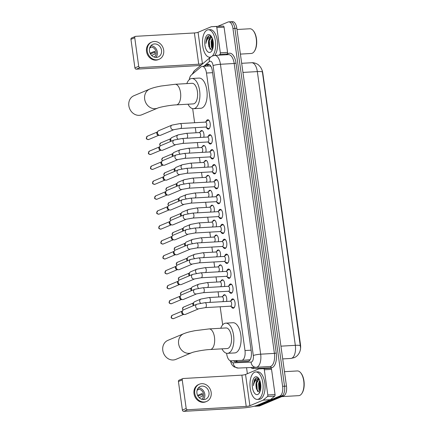 <?xml version="1.0" encoding="UTF-8"?>
<svg xmlns="http://www.w3.org/2000/svg" width="433" height="433" viewBox="0 0 433 433"><rect width="100%" height="100%" fill="white"/><g stroke="black" fill="none" stroke-linecap="round" stroke-linejoin="round"><path stroke-width="0.65" d="M200.225 131.886A4.4 2.1 86.7 0 1 201.28 130.614A4.4 2.1 86.7 0 1 201.626 130.533A4.4 2.1 86.7 0 1 203.607 132.742A4.4 2.1 86.7 0 1 203.764 137.25M202.298 146.814A4.4 2.1 86.7 0 1 203.353 145.542A4.4 2.1 86.7 0 1 203.699 145.461A4.4 2.1 86.7 0 1 205.68 147.669A4.4 2.1 86.7 0 1 205.837 152.178M204.371 161.742A4.4 2.1 86.7 0 1 205.426 160.464A4.4 2.1 86.7 0 1 205.772 160.383A4.4 2.1 86.7 0 1 207.748 162.591A4.4 2.1 86.7 0 1 207.91 167.106M206.438 176.669A4.4 2.1 86.7 0 1 207.494 175.392A4.4 2.1 86.7 0 1 207.84 175.311A4.4 2.1 86.7 0 1 209.821 177.519A4.4 2.1 86.7 0 1 209.978 182.033M208.511 191.592A4.4 2.1 86.7 0 1 209.567 190.32A4.4 2.1 86.7 0 1 209.913 190.239A4.4 2.1 86.7 0 1 211.894 192.447A4.4 2.1 86.7 0 1 212.051 196.955M210.584 206.519A4.4 2.1 86.7 0 1 211.64 205.247A4.4 2.1 86.7 0 1 211.986 205.166A4.4 2.1 86.7 0 1 213.962 207.375A4.4 2.1 86.7 0 1 214.124 211.883M212.652 221.447A4.4 2.1 86.7 0 1 213.707 220.175A4.4 2.1 86.7 0 1 214.054 220.094A4.4 2.1 86.7 0 1 216.035 222.302A4.4 2.1 86.7 0 1 216.191 226.811M214.725 236.375A4.4 2.1 86.7 0 1 215.78 235.097A4.4 2.1 86.7 0 1 216.127 235.016A4.4 2.1 86.7 0 1 218.108 237.224A4.4 2.1 86.7 0 1 218.264 241.738M216.798 251.302A4.4 2.1 86.7 0 1 217.853 250.025A4.4 2.1 86.7 0 1 218.2 249.944A4.4 2.1 86.7 0 1 220.175 252.152A4.4 2.1 86.7 0 1 220.337 256.666M218.865 266.225A4.4 2.1 86.7 0 1 219.921 264.953A4.4 2.1 86.7 0 1 220.267 264.872A4.4 2.1 86.7 0 1 222.248 267.08A4.4 2.1 86.7 0 1 222.405 271.588M220.938 281.152A4.4 2.1 86.7 0 1 221.994 279.88A4.4 2.1 86.7 0 1 222.34 279.799A4.4 2.1 86.7 0 1 224.321 282.007A4.4 2.1 86.7 0 1 224.478 286.516M223.011 296.08A4.4 2.1 86.7 0 1 224.067 294.808A4.4 2.1 86.7 0 1 224.413 294.721A4.4 2.1 86.7 0 1 226.389 296.935A4.4 2.1 86.7 0 1 226.551 301.444M206.14 121.559A4.682 2.235 86.7 0 1 207.396 119.854A4.682 2.235 86.7 0 1 207.764 119.768A4.682 2.235 86.7 0 1 210.232 123.919A4.682 2.235 86.7 0 1 208.668 129.029A4.682 2.235 86.7 0 1 208.3 129.115A4.682 2.235 86.7 0 1 206.481 127.519M208.213 136.487A4.682 2.235 86.7 0 1 209.464 134.782A4.682 2.235 86.7 0 1 209.832 134.695A4.682 2.235 86.7 0 1 212.3 138.847A4.682 2.235 86.7 0 1 210.741 143.951A4.682 2.235 86.7 0 1 210.373 144.037A4.682 2.235 86.7 0 1 208.554 142.441M210.286 151.415A4.682 2.235 86.7 0 1 211.537 149.71A4.682 2.235 86.7 0 1 211.905 149.618A4.682 2.235 86.7 0 1 214.373 153.775A4.682 2.235 86.7 0 1 212.809 158.879A4.682 2.235 86.7 0 1 212.441 158.965A4.682 2.235 86.7 0 1 210.627 157.368M212.354 166.342A4.682 2.235 86.7 0 1 213.61 164.632A4.682 2.235 86.7 0 1 213.978 164.545A4.682 2.235 86.7 0 1 216.446 168.702A4.682 2.235 86.7 0 1 214.882 173.806A4.682 2.235 86.7 0 1 214.514 173.893A4.682 2.235 86.7 0 1 212.695 172.296M214.427 181.265A4.682 2.235 86.7 0 1 215.677 179.56A4.682 2.235 86.7 0 1 216.045 179.473A4.682 2.235 86.7 0 1 218.513 183.63A4.682 2.235 86.7 0 1 216.955 188.734A4.682 2.235 86.7 0 1 216.587 188.82A4.682 2.235 86.7 0 1 214.768 187.224M216.5 196.192A4.682 2.235 86.7 0 1 217.75 194.487A4.682 2.235 86.7 0 1 218.118 194.401A4.682 2.235 86.7 0 1 220.586 198.552A4.682 2.235 86.7 0 1 219.022 203.656A4.682 2.235 86.7 0 1 218.654 203.743A4.682 2.235 86.7 0 1 216.841 202.151M218.568 211.12A4.682 2.235 86.7 0 1 219.823 209.415A4.682 2.235 86.7 0 1 220.191 209.328A4.682 2.235 86.7 0 1 222.659 213.48A4.682 2.235 86.7 0 1 221.095 218.584A4.682 2.235 86.7 0 1 220.727 218.67A4.682 2.235 86.7 0 1 218.909 217.074M220.641 226.048A4.682 2.235 86.7 0 1 221.891 224.337A4.682 2.235 86.7 0 1 222.259 224.251A4.682 2.235 86.7 0 1 224.727 228.407A4.682 2.235 86.7 0 1 223.168 233.511A4.682 2.235 86.7 0 1 222.8 233.598A4.682 2.235 86.7 0 1 220.982 232.001M222.714 240.975A4.682 2.235 86.7 0 1 223.964 239.265A4.682 2.235 86.7 0 1 224.332 239.178A4.682 2.235 86.7 0 1 226.8 243.335A4.682 2.235 86.7 0 1 225.236 248.439A4.682 2.235 86.7 0 1 224.868 248.526A4.682 2.235 86.7 0 1 223.055 246.929M224.781 255.898A4.682 2.235 86.7 0 1 226.037 254.193A4.682 2.235 86.7 0 1 226.405 254.106A4.682 2.235 86.7 0 1 228.873 258.257A4.682 2.235 86.7 0 1 227.309 263.367A4.682 2.235 86.7 0 1 226.941 263.453A4.682 2.235 86.7 0 1 225.122 261.857M226.854 270.825A4.682 2.235 86.7 0 1 228.104 269.12A4.682 2.235 86.7 0 1 228.472 269.034A4.682 2.235 86.7 0 1 230.941 273.185A4.682 2.235 86.7 0 1 229.382 278.289A4.682 2.235 86.7 0 1 229.014 278.376A4.682 2.235 86.7 0 1 227.195 276.779M228.927 285.753A4.682 2.235 86.7 0 1 230.177 284.048A4.682 2.235 86.7 0 1 230.545 283.961A4.682 2.235 86.7 0 1 233.014 288.113A4.682 2.235 86.7 0 1 231.449 293.217A4.682 2.235 86.7 0 1 231.081 293.303A4.682 2.235 86.7 0 1 229.268 291.707M230.995 300.681A4.682 2.235 86.7 0 1 232.25 298.97A4.682 2.235 86.7 0 1 232.618 298.884A4.682 2.235 86.7 0 1 235.087 303.04A4.682 2.235 86.7 0 1 233.522 308.144A4.682 2.235 86.7 0 1 233.154 308.231A4.682 2.235 86.7 0 1 231.336 306.634M250.112 359.763L241.663 360.364A8.249 3.935 -93.3 0 0 242.312 360.213A8.249 3.935 -93.3 0 0 244.986 350.535L206.481 73.025A8.249 3.935 -93.3 0 0 202.211 66.39A8.249 3.935 -93.3 0 0 200.923 66.942L191.326 74.996A8.249 3.935 -93.3 0 0 189.291 79.634M226.621 353.285L226.746 354.183A8.249 3.935 -93.3 0 0 230.989 360.824L241.636 360.364A8.249 3.935 -93.3 0 0 241.663 360.364M300.378 349.626A7.426 3.545 -93.3 0 0 300.502 344.733L262.815 73.145A7.426 3.545 -93.3 0 0 261.819 69.626M211.001 66.449L209.886 65.946L202.211 66.39M192.674 108.64L194.628 122.728M195.31 127.648L196.025 132.779M197.383 142.576L198.097 147.707M199.456 157.504L200.165 162.635M201.524 172.426L202.238 177.562M203.597 187.354L204.311 192.49M205.67 202.281L206.379 207.412M207.743 217.209L208.452 222.34M209.81 232.137L210.525 237.268M211.883 247.059L212.592 252.195M213.956 261.987L214.665 267.123M216.024 276.914L216.738 282.045M218.097 291.842L218.806 296.973M220.17 306.77L222.676 324.853M300.421 345.837A9.623 1.413 -7.9 0 0 295.322 345.334A10.998 5.25 -93.3 0 1 291.761 358.237A10.998 5.25 -93.3 0 1 290.895 358.443L282.7 358.914L290.857 358.443A10.998 5.25 -93.3 0 0 290.895 358.443L294.18 357.68C299.327 355.574 300.773 349.745 300.545 347.748L262.306 71.331C262.268 70.465 261.651 69.031 260.466 67.045L258.593 65.026C258.176 64.457 254.707 62.401 251.649 62.736L241.679 63.31M229.972 21.915A8.249 3.935 86.7 0 1 230.621 21.758A8.249 3.935 86.7 0 1 234.892 28.399L284.541 386.204A8.249 3.935 86.7 0 1 281.867 395.886L257.824 405.992A8.249 3.935 86.7 0 1 257.175 406.143A8.249 3.935 86.7 0 0 257.824 405.992L281.867 395.886A8.249 3.935 86.7 0 0 284.541 386.204L234.892 28.399A8.249 3.935 86.7 0 0 230.621 21.758L232.553 21.65A8.249 3.935 86.7 0 1 236.819 28.291L286.473 386.095A8.249 3.935 86.7 0 1 283.794 395.773L259.757 405.883A8.249 3.935 86.7 0 1 259.107 406.035L255.248 406.257A8.249 3.935 86.7 0 1 254.49 406.149M233.522 360.716A8.249 3.935 -93.3 0 0 235.682 361.885L247.93 361.36A8.249 3.935 -93.3 0 0 247.957 361.36A8.249 3.935 -93.3 0 0 248.607 361.209A8.249 3.935 -93.3 0 0 251.281 351.531L212.322 70.785A8.249 3.935 -93.3 0 0 208.056 64.144A8.249 3.935 -93.3 0 0 206.763 64.696L204.939 66.233M213.29 45.903A10.998 5.25 86.7 0 1 212.993 40.632A10.998 5.25 86.7 0 0 213.29 45.903M260.774 388.082A10.998 5.25 86.7 0 1 260.471 382.81A10.998 5.25 86.7 0 0 260.774 388.082M217.804 26.332L228.045 22.023A8.249 3.935 86.7 0 1 228.689 21.872A8.249 3.935 86.7 0 1 232.959 28.513L282.608 386.317A8.249 3.935 86.7 0 1 279.935 395.995L255.892 406.105A8.249 3.935 86.7 0 1 255.248 406.257M247.378 373.695L246.55 367.709M206.866 66.119L208.695 64.587A8.249 3.935 86.7 0 1 209.036 64.338M248.255 361.322L237.614 361.777A8.249 3.935 86.7 0 1 235.476 360.629M264.314 369.782A1.375 0.655 -93.3 0 0 263.61 368.672L258.891 368.873A1.375 0.655 -93.3 0 0 258.885 368.878L266.122 368.461A1.375 0.655 86.7 0 1 266.127 368.461L270.847 368.256A1.375 0.655 86.7 0 1 271.556 369.365L264.314 369.782L267.81 394.972L275.047 394.555A1.375 0.655 86.7 0 1 274.711 396.103L270.463 399.675A1.375 0.655 86.7 0 1 270.354 399.74L257.121 405.304A10.998 1.613 -7.9 0 1 242.41 407.983L183.781 411.35A1.375 1.191 -112.8 0 1 182.39 410.073L186.185 408.476A1.375 1.191 67.2 0 0 187.581 409.753L246.209 406.387A2.75 0.401 172.1 0 0 249.884 405.716L263.112 400.157A1.375 0.655 -93.3 0 0 263.221 400.087L267.475 396.52A1.375 0.655 -93.3 0 0 267.81 394.972M271.556 369.365L275.047 394.555M258.885 368.878A1.375 0.655 -93.3 0 0 258.777 368.9L245.549 374.464A2.75 0.401 172.1 0 1 241.868 375.135L183.246 378.502A1.375 1.191 67.2 0 0 182.223 379.914L178.428 381.511L182.39 410.073M178.428 381.511A1.375 1.191 -112.8 0 1 179.1 380.174L182.899 378.577M182.223 379.914L186.185 408.476M196.934 393.191A6.874 5.959 67.2 0 0 205.626 399.183A6.874 5.959 67.2 0 0 208.993 392.498A6.874 5.959 67.2 0 0 200.3 386.507A6.874 5.959 67.2 0 0 196.934 393.191M203.337 399.583A6.874 5.959 67.2 0 0 204.82 394.252A6.874 5.959 67.2 0 0 198.411 387.86M199.093 397.591L202.509 396.157A5.499 4.763 -112.8 0 0 202.476 394.799A5.499 4.763 -112.8 0 0 202.135 393.462L197.572 395.383M201.67 399.253A5.499 4.763 67.2 0 0 203.613 394.322A5.499 4.763 67.2 0 0 197.48 389.278M199.337 384.223L198.579 384.542A9.347 8.103 67.2 0 0 194 393.635A9.347 8.103 67.2 0 0 205.827 401.781L206.584 401.461A9.347 8.103 67.2 0 0 211.163 392.374A9.347 8.103 67.2 0 0 199.337 384.223A9.347 8.103 67.2 0 0 194.758 393.316A9.347 8.103 67.2 0 0 206.584 401.461M197.886 395.995L202.422 394.501M197.129 390.214L198.13 389.792A5.499 4.763 -112.8 0 0 197.307 389.684M284.47 371.682L297.33 370.946A12.373 5.905 86.7 0 1 300.643 372.737L301.011 373.181A11.826 5.64 86.7 0 1 302.147 393.007L301.833 393.489A12.373 5.905 86.7 0 1 299.723 395.421A12.373 5.905 86.7 0 1 298.748 395.648L281.769 396.628M300.643 372.737A12.373 5.905 86.7 0 1 301.833 393.489M254.674 372.207A13.748 6.56 86.7 0 1 255.751 371.952A13.748 6.56 86.7 0 1 263.004 384.158A13.748 6.56 86.7 0 1 258.409 399.15A13.748 6.56 86.7 0 1 257.332 399.405A13.748 6.56 86.7 0 1 250.079 387.205A13.748 6.56 86.7 0 1 254.674 372.207M255.751 371.952L257.684 371.844A13.748 6.56 86.7 0 1 264.931 384.044A13.748 6.56 86.7 0 1 260.341 399.042A13.748 6.56 86.7 0 1 259.259 399.296L257.332 399.405M260.044 381.181L259.215 384.12L259.421 388.65L260.303 390.734M259.768 380.407L258.571 383.394L258.907 389.511L260.092 391.383M259.026 379.351L256.276 383.524L256.044 386.306L256.374 388.877L259.367 392.228L259.881 391.935M256.044 386.306A6.214 2.966 86.7 0 1 258.111 379.454A6.214 2.966 86.7 0 1 258.339 379.373L259.264 379.297M259.324 379.416L258.636 379.335M257.759 394.463A8.963 4.276 86.7 0 1 252.417 387.416A8.963 4.276 86.7 0 1 255.324 376.894A8.963 4.276 86.7 0 1 258.431 378.031A8.963 4.276 86.7 0 1 259.291 393.061A8.963 4.276 86.7 0 1 257.759 394.463M258.858 378.615L256.401 377.885L254.344 379.828L253.424 385.597C254.095 381.814 255.627 379.736 258.008 379.362L258.339 379.373M259.253 383.838L259.497 388.931M258.414 378.258L257.538 379.411M256.19 384.011L256.444 389.143M260.098 381.349L259.795 382.664L260.352 390.539M257.24 380.888L256.731 382.837L257.326 390.81L257.689 391.632M256.396 377.885L253.668 383.016L253.424 385.597M167.842 340.381A10.311 8.936 67.2 0 0 162.792 350.405A10.311 8.936 67.2 0 0 175.836 359.39L191.651 352.738A10.311 8.936 -112.8 0 1 178.613 343.753A10.311 8.936 -112.8 0 1 183.662 333.729L167.842 340.381M191.651 352.738C193.232 351.883 203.894 349.734 210.314 349.507L227.206 348.538A10.311 4.92 -93.3 0 0 228.018 348.349A10.311 4.92 -93.3 0 0 231.46 337.101A10.311 4.92 -93.3 0 0 226.021 327.949L209.134 328.918L194.812 330.704L190.444 331.629C189.183 331.959 187.435 332.263 183.662 333.729M220.754 328.252A15.123 7.215 86.7 0 1 224.559 323.424A15.123 7.215 86.7 0 1 225.745 323.142A15.123 7.215 86.7 0 1 233.723 336.565A15.123 7.215 86.7 0 1 228.667 353.063A15.123 7.215 86.7 0 1 227.482 353.339A15.123 7.215 86.7 0 1 221.934 348.841M225.745 323.142L232.986 322.726A15.123 7.215 86.7 0 1 240.959 336.149A15.123 7.215 86.7 0 1 235.909 352.646A15.123 7.215 86.7 0 1 234.718 352.927L227.482 353.339M133.894 95.736A10.311 8.936 67.2 0 0 128.845 105.76A10.311 8.936 67.2 0 0 141.889 114.745L157.704 108.098A10.311 8.936 -112.8 0 1 144.665 99.108A10.311 8.936 -112.8 0 1 149.715 89.084L133.894 95.736M157.704 108.098C159.284 107.238 169.947 105.095 176.366 104.862L193.259 103.893A10.311 4.92 -93.3 0 0 194.071 103.704A10.311 4.92 -93.3 0 0 197.513 92.456A10.311 4.92 -93.3 0 0 192.073 83.304L175.186 84.273L160.865 86.059L156.497 86.984C155.236 87.314 153.488 87.618 149.715 89.084M186.807 83.607A15.123 7.215 86.7 0 1 190.612 78.779A15.123 7.215 86.7 0 1 191.797 78.497A15.123 7.215 86.7 0 1 199.775 91.92A15.123 7.215 86.7 0 1 194.72 108.418A15.123 7.215 86.7 0 1 193.535 108.699A15.123 7.215 86.7 0 1 187.987 104.196M191.797 78.497L199.039 78.086A15.123 7.215 86.7 0 1 207.012 91.509A15.123 7.215 86.7 0 1 201.962 108.001A15.123 7.215 86.7 0 1 200.771 108.282L193.535 108.699M230.453 306.174L233.062 307.522A4.124 1.97 -93.3 0 0 233.604 307.647A4.124 1.97 -93.3 0 0 233.928 307.571A4.124 1.97 -93.3 0 0 234.486 307.127M234.069 299.825A4.124 1.97 -93.3 0 0 233.133 299.414A4.124 1.97 -93.3 0 0 232.808 299.49A4.124 1.97 -93.3 0 0 232.608 299.598L230.167 301.233M230.811 306.12A2.474 1.18 -93.3 0 0 231.633 303.425A2.474 1.18 -93.3 0 0 230.329 301.227L205.047 302.678A2.474 1.18 -93.3 0 1 206.303 304.518A2.474 1.18 -93.3 0 1 205.523 307.571A2.474 1.18 -93.3 0 1 205.329 307.619L230.616 306.169A2.474 1.18 -93.3 0 0 230.811 306.12M196.874 304.21A2.474 2.143 -112.8 0 0 195.646 306.461A2.474 2.143 -112.8 0 0 195.662 306.613A2.474 2.143 -112.8 0 0 198.79 308.772L185.454 314.38A2.474 2.143 -112.8 0 1 184.831 314.52A2.474 2.143 -112.8 0 1 184.501 314.515A2.474 2.143 -112.8 0 1 182.325 312.22A2.474 2.143 -112.8 0 1 182.775 310.401A2.474 2.143 -112.8 0 1 183.538 309.817L196.874 304.21L205.047 302.678M184.501 314.515L183.235 314.374A1.786 1.548 -112.8 0 1 181.99 311.403L182.775 310.401M228.38 291.252L230.989 292.6A4.124 1.97 -93.3 0 0 231.536 292.724A4.124 1.97 -93.3 0 0 231.855 292.643A4.124 1.97 -93.3 0 0 232.418 292.205M231.996 284.903A4.124 1.97 -93.3 0 0 231.06 284.486A4.124 1.97 -93.3 0 0 230.735 284.562A4.124 1.97 -93.3 0 0 230.535 284.67L228.099 286.31M228.738 291.192A2.474 1.18 -93.3 0 0 229.566 288.497A2.474 1.18 -93.3 0 0 228.261 286.3L202.974 287.75A2.474 1.18 -93.3 0 1 204.235 289.59A2.474 1.18 -93.3 0 1 203.456 292.648A2.474 1.18 -93.3 0 1 203.261 292.692L228.543 291.241A2.474 1.18 -93.3 0 0 228.738 291.192M194.801 289.282A2.474 2.143 -112.8 0 0 193.573 291.533A2.474 2.143 -112.8 0 0 193.589 291.685A2.474 2.143 -112.8 0 0 196.723 293.845L183.386 299.452A2.474 2.143 -112.8 0 1 182.764 299.593A2.474 2.143 -112.8 0 1 182.434 299.587A2.474 2.143 -112.8 0 1 180.252 297.292A2.474 2.143 -112.8 0 1 180.702 295.474A2.474 2.143 -112.8 0 1 181.465 294.889L194.801 289.282L202.974 287.75M182.434 299.587L181.162 299.447A1.786 1.548 -112.8 0 1 179.917 296.481L180.702 295.474M226.307 276.324L228.922 277.672A4.124 1.97 -93.3 0 0 229.463 277.797A4.124 1.97 -93.3 0 0 229.788 277.721A4.124 1.97 -93.3 0 0 230.345 277.277M229.923 269.976A4.124 1.97 -93.3 0 0 228.987 269.559A4.124 1.97 -93.3 0 0 228.667 269.635A4.124 1.97 -93.3 0 0 228.467 269.743L226.026 271.383M226.665 276.27A2.474 1.18 -93.3 0 0 227.493 273.569A2.474 1.18 -93.3 0 0 226.188 271.372L200.907 272.822A2.474 1.18 -93.3 0 1 202.162 274.663A2.474 1.18 -93.3 0 1 201.383 277.721A2.474 1.18 -93.3 0 1 201.188 277.764L226.47 276.314A2.474 1.18 -93.3 0 0 226.665 276.27M192.734 274.354A2.474 2.143 -112.8 0 0 191.5 276.606A2.474 2.143 -112.8 0 0 191.521 276.763A2.474 2.143 -112.8 0 0 194.65 278.917L181.313 284.524A2.474 2.143 -112.8 0 1 180.691 284.67A2.474 2.143 -112.8 0 1 180.361 284.66A2.474 2.143 -112.8 0 1 178.185 282.37A2.474 2.143 -112.8 0 1 178.634 280.546A2.474 2.143 -112.8 0 1 179.397 279.962L192.734 274.354L200.907 272.822M180.361 284.66L179.094 284.519A1.786 1.548 -112.8 0 1 177.844 281.553L178.634 280.546M224.24 261.397L226.849 262.744A4.124 1.97 -93.3 0 0 227.39 262.869A4.124 1.97 -93.3 0 0 227.715 262.793A4.124 1.97 -93.3 0 0 228.272 262.349M227.855 255.048A4.124 1.97 -93.3 0 0 226.919 254.631A4.124 1.97 -93.3 0 0 226.594 254.707A4.124 1.97 -93.3 0 0 226.394 254.821L223.953 256.455M224.597 261.343A2.474 1.18 -93.3 0 0 225.42 258.642A2.474 1.18 -93.3 0 0 224.115 256.444L198.834 257.9A2.474 1.18 -93.3 0 1 200.089 259.74A2.474 1.18 -93.3 0 1 199.31 262.793A2.474 1.18 -93.3 0 1 199.115 262.842L224.402 261.386A2.474 1.18 -93.3 0 0 224.597 261.343M190.661 259.427A2.474 2.143 -112.8 0 0 189.432 261.684A2.474 2.143 -112.8 0 0 189.448 261.835A2.474 2.143 -112.8 0 0 192.577 263.989L179.24 269.597A2.474 2.143 -112.8 0 1 178.618 269.743A2.474 2.143 -112.8 0 1 178.288 269.732A2.474 2.143 -112.8 0 1 176.112 267.442A2.474 2.143 -112.8 0 1 176.561 265.624A2.474 2.143 -112.8 0 1 177.324 265.034L190.661 259.427L198.834 257.9M178.288 269.732L177.021 269.591A1.786 1.548 -112.8 0 1 175.776 266.625L176.561 265.624M222.167 246.469L224.776 247.817A4.124 1.97 -93.3 0 0 225.322 247.941A4.124 1.97 -93.3 0 0 225.642 247.865A4.124 1.97 -93.3 0 0 226.205 247.422M225.782 240.12A4.124 1.97 -93.3 0 0 224.846 239.709A4.124 1.97 -93.3 0 0 224.521 239.785A4.124 1.97 -93.3 0 0 224.321 239.893L221.885 241.527M222.524 246.415A2.474 1.18 -93.3 0 0 223.352 243.714A2.474 1.18 -93.3 0 0 222.048 241.522L196.761 242.973A2.474 1.18 -93.3 0 1 198.022 244.813A2.474 1.18 -93.3 0 1 197.242 247.865A2.474 1.18 -93.3 0 1 197.047 247.914L222.329 246.464A2.474 1.18 -93.3 0 0 222.524 246.415M188.588 244.504A2.474 2.143 -112.8 0 0 187.359 246.756A2.474 2.143 -112.8 0 0 187.375 246.907A2.474 2.143 -112.8 0 0 190.509 249.067L177.173 254.674A2.474 2.143 -112.8 0 1 176.55 254.815A2.474 2.143 -112.8 0 1 176.22 254.804A2.474 2.143 -112.8 0 1 174.039 252.515A2.474 2.143 -112.8 0 1 174.488 250.696A2.474 2.143 -112.8 0 1 175.251 250.112L188.588 244.504L196.761 242.973M176.22 254.804L174.948 254.669A1.786 1.548 -112.8 0 1 173.703 251.697L174.488 250.696M220.094 231.547L222.708 232.894A4.124 1.97 -93.3 0 0 223.249 233.014A4.124 1.97 -93.3 0 0 223.574 232.938A4.124 1.97 -93.3 0 0 224.132 232.494M223.709 225.192A4.124 1.97 -93.3 0 0 222.773 224.781A4.124 1.97 -93.3 0 0 222.454 224.857A4.124 1.97 -93.3 0 0 222.253 224.965L219.812 226.605M220.451 231.487A2.474 1.18 -93.3 0 0 221.279 228.792A2.474 1.18 -93.3 0 0 219.975 226.594L194.693 228.045A2.474 1.18 -93.3 0 1 195.949 229.885A2.474 1.18 -93.3 0 1 195.169 232.943A2.474 1.18 -93.3 0 1 194.974 232.986L220.256 231.536A2.474 1.18 -93.3 0 0 220.451 231.487M186.52 229.577A2.474 2.143 -112.8 0 0 185.286 231.828A2.474 2.143 -112.8 0 0 185.308 231.98A2.474 2.143 -112.8 0 0 188.436 234.139L175.1 239.747A2.474 2.143 -112.8 0 1 174.477 239.887A2.474 2.143 -112.8 0 1 174.147 239.882A2.474 2.143 -112.8 0 1 171.971 237.587A2.474 2.143 -112.8 0 1 172.421 235.769A2.474 2.143 -112.8 0 1 173.184 235.184L186.52 229.577L194.693 228.045M174.147 239.882L172.881 239.741A1.786 1.548 -112.8 0 1 171.63 236.77L172.421 235.769M218.026 216.619L220.635 217.967A4.124 1.97 -93.3 0 0 221.176 218.091A4.124 1.97 -93.3 0 0 221.501 218.016A4.124 1.97 -93.3 0 0 222.059 217.572M221.642 210.27A4.124 1.97 -93.3 0 0 220.706 209.853A4.124 1.97 -93.3 0 0 220.381 209.929A4.124 1.97 -93.3 0 0 220.181 210.037L217.739 211.677M218.384 216.565A2.474 1.18 -93.3 0 0 219.206 213.864A2.474 1.18 -93.3 0 0 217.902 211.667L192.62 213.117A2.474 1.18 -93.3 0 1 193.876 214.957A2.474 1.18 -93.3 0 1 193.096 218.016A2.474 1.18 -93.3 0 1 192.901 218.059L218.189 216.608A2.474 1.18 -93.3 0 0 218.384 216.565M184.447 214.649A2.474 2.143 -112.8 0 0 183.219 216.901A2.474 2.143 -112.8 0 0 183.235 217.057A2.474 2.143 -112.8 0 0 186.363 219.212L173.027 224.819A2.474 2.143 -112.8 0 1 172.404 224.96A2.474 2.143 -112.8 0 1 172.074 224.954A2.474 2.143 -112.8 0 1 169.898 222.659A2.474 2.143 -112.8 0 1 170.348 220.841A2.474 2.143 -112.8 0 1 171.111 220.256L184.447 214.649L192.62 213.117M172.074 224.954L170.808 224.814A1.786 1.548 -112.8 0 1 169.557 221.848L170.348 220.841M215.953 201.691L218.562 203.039A4.124 1.97 -93.3 0 0 219.103 203.164A4.124 1.97 -93.3 0 0 219.428 203.088A4.124 1.97 -93.3 0 0 219.991 202.644M219.569 195.343A4.124 1.97 -93.3 0 0 218.633 194.926A4.124 1.97 -93.3 0 0 218.308 195.002A4.124 1.97 -93.3 0 0 218.108 195.11L215.672 196.75M216.311 201.637A2.474 1.18 -93.3 0 0 217.139 198.936A2.474 1.18 -93.3 0 0 215.834 196.739L190.547 198.19A2.474 1.18 -93.3 0 1 191.808 200.035A2.474 1.18 -93.3 0 1 191.029 203.088A2.474 1.18 -93.3 0 1 190.834 203.131L216.116 201.681A2.474 1.18 -93.3 0 0 216.311 201.637M182.374 199.721A2.474 2.143 -112.8 0 0 181.146 201.978A2.474 2.143 -112.8 0 0 181.162 202.13A2.474 2.143 -112.8 0 0 184.296 204.284L170.959 209.891A2.474 2.143 -112.8 0 1 170.337 210.037A2.474 2.143 -112.8 0 1 170.007 210.027A2.474 2.143 -112.8 0 1 167.825 207.737A2.474 2.143 -112.8 0 1 168.275 205.919A2.474 2.143 -112.8 0 1 169.038 205.329L182.374 199.721L190.547 198.19M170.007 210.027L168.735 209.886A1.786 1.548 -112.8 0 1 167.49 206.92L168.275 205.919M213.88 186.764L216.495 188.111A4.124 1.97 -93.3 0 0 217.036 188.236A4.124 1.97 -93.3 0 0 217.361 188.16A4.124 1.97 -93.3 0 0 217.918 187.716M217.496 180.415A4.124 1.97 -93.3 0 0 216.56 179.998A4.124 1.97 -93.3 0 0 216.24 180.079A4.124 1.97 -93.3 0 0 216.04 180.188L213.599 181.822M214.238 186.71A2.474 1.18 -93.3 0 0 215.066 184.009A2.474 1.18 -93.3 0 0 213.761 181.811L188.479 183.267A2.474 1.18 -93.3 0 1 189.735 185.108A2.474 1.18 -93.3 0 1 188.956 188.16A2.474 1.18 -93.3 0 1 188.761 188.209L214.043 186.753A2.474 1.18 -93.3 0 0 214.238 186.71M180.307 184.794A2.474 2.143 -112.8 0 0 179.073 187.051A2.474 2.143 -112.8 0 0 179.094 187.202A2.474 2.143 -112.8 0 0 182.223 189.356L168.886 194.964A2.474 2.143 -112.8 0 1 168.264 195.11A2.474 2.143 -112.8 0 1 167.934 195.099A2.474 2.143 -112.8 0 1 165.758 192.809A2.474 2.143 -112.8 0 1 166.207 190.991A2.474 2.143 -112.8 0 1 166.965 190.401L180.307 184.794L188.479 183.267M167.934 195.099L166.667 194.964A1.786 1.548 -112.8 0 1 165.417 191.992L166.207 190.991M211.813 171.836L214.422 173.184A4.124 1.97 -93.3 0 0 214.963 173.308A4.124 1.97 -93.3 0 0 215.288 173.232A4.124 1.97 -93.3 0 0 215.845 172.789M215.428 165.487A4.124 1.97 -93.3 0 0 214.492 165.076A4.124 1.97 -93.3 0 0 214.167 165.152A4.124 1.97 -93.3 0 0 213.967 165.26L211.526 166.894M212.17 171.782A2.474 1.18 -93.3 0 0 212.993 169.087A2.474 1.18 -93.3 0 0 211.688 166.889L186.406 168.34A2.474 1.18 -93.3 0 1 187.662 170.18A2.474 1.18 -93.3 0 1 186.883 173.232A2.474 1.18 -93.3 0 1 186.688 173.281L211.975 171.831A2.474 1.18 -93.3 0 0 212.17 171.782M178.234 169.871A2.474 2.143 -112.8 0 0 177.005 172.123A2.474 2.143 -112.8 0 0 177.021 172.274A2.474 2.143 -112.8 0 0 180.15 174.434L166.813 180.041A2.474 2.143 -112.8 0 1 166.191 180.182A2.474 2.143 -112.8 0 1 165.861 180.171A2.474 2.143 -112.8 0 1 163.685 177.882A2.474 2.143 -112.8 0 1 164.134 176.063A2.474 2.143 -112.8 0 1 164.897 175.479L178.234 169.871L186.406 168.34M165.861 180.171L164.594 180.036A1.786 1.548 -112.8 0 1 163.344 177.065L164.134 176.063M209.74 156.914L212.349 158.261A4.124 1.97 -93.3 0 0 212.89 158.381A4.124 1.97 -93.3 0 0 213.215 158.305A4.124 1.97 -93.3 0 0 213.772 157.861M213.355 150.565A4.124 1.97 -93.3 0 0 212.419 150.148A4.124 1.97 -93.3 0 0 212.094 150.224A4.124 1.97 -93.3 0 0 211.894 150.332L209.458 151.972M210.097 156.854A2.474 1.18 -93.3 0 0 210.925 154.159A2.474 1.18 -93.3 0 0 209.621 151.961L184.334 153.412A2.474 1.18 -93.3 0 1 185.595 155.252A2.474 1.18 -93.3 0 1 184.815 158.31A2.474 1.18 -93.3 0 1 184.62 158.354L209.902 156.903A2.474 1.18 -93.3 0 0 210.097 156.854M176.161 154.944A2.474 2.143 -112.8 0 0 174.932 157.195A2.474 2.143 -112.8 0 0 174.948 157.347A2.474 2.143 -112.8 0 0 178.082 159.506L164.746 165.114A2.474 2.143 -112.8 0 1 164.123 165.254A2.474 2.143 -112.8 0 1 163.793 165.249A2.474 2.143 -112.8 0 1 161.612 162.954A2.474 2.143 -112.8 0 1 162.061 161.136A2.474 2.143 -112.8 0 1 162.824 160.551L176.161 154.944L184.334 153.412M163.793 165.249L162.521 165.108A1.786 1.548 -112.8 0 1 161.276 162.137L162.061 161.136M207.667 141.986L210.281 143.334A4.124 1.97 -93.3 0 0 210.822 143.458A4.124 1.97 -93.3 0 0 211.147 143.383A4.124 1.97 -93.3 0 0 211.705 142.939M211.282 135.637A4.124 1.97 -93.3 0 0 210.346 135.22A4.124 1.97 -93.3 0 0 210.021 135.296A4.124 1.97 -93.3 0 0 209.826 135.405L207.385 137.044M208.024 141.932A2.474 1.18 -93.3 0 0 208.852 139.231A2.474 1.18 -93.3 0 0 207.548 137.034L182.266 138.484A2.474 1.18 -93.3 0 1 183.522 140.324A2.474 1.18 -93.3 0 1 182.742 143.383A2.474 1.18 -93.3 0 1 182.547 143.426L207.829 141.975A2.474 1.18 -93.3 0 0 208.024 141.932M174.088 140.016A2.474 2.143 -112.8 0 0 172.859 142.268A2.474 2.143 -112.8 0 0 172.881 142.425A2.474 2.143 -112.8 0 0 176.009 144.579L162.673 150.186A2.474 2.143 -112.8 0 1 162.05 150.332A2.474 2.143 -112.8 0 1 161.72 150.321A2.474 2.143 -112.8 0 1 159.544 148.032A2.474 2.143 -112.8 0 1 159.994 146.208A2.474 2.143 -112.8 0 1 160.751 145.623L174.088 140.016L182.266 138.484M161.72 150.321L160.454 150.181A1.786 1.548 -112.8 0 1 159.203 147.215L159.994 146.208M205.599 127.058L208.208 128.406A4.124 1.97 -93.3 0 0 208.749 128.531A4.124 1.97 -93.3 0 0 209.074 128.455A4.124 1.97 -93.3 0 0 209.632 128.011M209.215 120.71A4.124 1.97 -93.3 0 0 208.278 120.293A4.124 1.97 -93.3 0 0 207.954 120.369A4.124 1.97 -93.3 0 0 207.753 120.482L205.312 122.117M205.956 127.004A2.474 1.18 -93.3 0 0 206.779 124.303A2.474 1.18 -93.3 0 0 205.475 122.106L180.193 123.562A2.474 1.18 -93.3 0 1 181.449 125.402A2.474 1.18 -93.3 0 1 180.669 128.455A2.474 1.18 -93.3 0 1 180.474 128.504L205.762 127.048A2.474 1.18 -93.3 0 0 205.956 127.004M172.02 125.088A2.474 2.143 -112.8 0 0 170.791 127.345A2.474 2.143 -112.8 0 0 170.808 127.497A2.474 2.143 -112.8 0 0 173.936 129.651L160.6 135.258A2.474 2.143 -112.8 0 1 159.977 135.405A2.474 2.143 -112.8 0 1 159.647 135.394A2.474 2.143 -112.8 0 1 157.471 133.104A2.474 2.143 -112.8 0 1 157.921 131.286A2.474 2.143 -112.8 0 1 158.684 130.696L172.02 125.088L180.193 123.562M159.647 135.394L158.381 135.253A1.786 1.548 -112.8 0 1 157.13 132.287L157.921 131.286M225.22 295.003A4.124 1.97 -93.3 0 0 224.911 294.97A4.124 1.97 -93.3 0 0 224.586 295.046A4.124 1.97 -93.3 0 0 224.386 295.154L221.945 296.794M222.611 301.671A2.474 1.18 -93.3 0 0 223.412 298.954A2.474 1.18 -93.3 0 0 222.107 296.784L209.079 297.531A2.474 1.18 -93.3 0 1 210.335 299.371A2.474 1.18 -93.3 0 1 209.583 302.418M194.098 305.379A2.474 2.143 -112.8 0 1 193.546 304.053A2.474 2.143 -112.8 0 1 193.995 302.234A2.474 2.143 -112.8 0 1 194.758 301.649L200.907 299.062L209.079 297.531M193.41 305.666A1.786 1.548 -112.8 0 1 193.21 303.235L193.995 302.234M223.152 280.081A4.124 1.97 -93.3 0 0 222.838 280.043A4.124 1.97 -93.3 0 0 222.513 280.119A4.124 1.97 -93.3 0 0 222.313 280.232L219.872 281.867M220.538 286.743A2.474 1.18 -93.3 0 0 221.339 284.026A2.474 1.18 -93.3 0 0 220.04 281.856L207.012 282.608A2.474 1.18 -93.3 0 1 208.268 284.449A2.474 1.18 -93.3 0 1 207.51 287.49M192.025 290.451A2.474 2.143 -112.8 0 1 191.473 289.13A2.474 2.143 -112.8 0 1 191.922 287.306A2.474 2.143 -112.8 0 1 192.685 286.722L198.834 284.135L207.012 282.608M191.343 290.738A1.786 1.548 -112.8 0 1 191.137 288.313L191.922 287.306M221.079 265.153A4.124 1.97 -93.3 0 0 220.765 265.12A4.124 1.97 -93.3 0 0 220.44 265.196A4.124 1.97 -93.3 0 0 220.24 265.305L217.804 266.939M218.47 271.816A2.474 1.18 -93.3 0 0 219.266 269.104A2.474 1.18 -93.3 0 0 217.967 266.934L204.939 267.681A2.474 1.18 -93.3 0 1 206.195 269.521A2.474 1.18 -93.3 0 1 205.442 272.563M189.952 275.523A2.474 2.143 -112.8 0 1 189.405 274.203A2.474 2.143 -112.8 0 1 189.854 272.384A2.474 2.143 -112.8 0 1 190.617 271.794L196.766 269.212L204.939 267.681M189.27 275.81A1.786 1.548 -112.8 0 1 189.064 273.385L189.854 272.384M219.006 250.225A4.124 1.97 -93.3 0 0 218.697 250.193A4.124 1.97 -93.3 0 0 218.373 250.269A4.124 1.97 -93.3 0 0 218.172 250.377L215.731 252.017M216.397 256.888A2.474 1.18 -93.3 0 0 217.198 254.176A2.474 1.18 -93.3 0 0 215.894 252.006L202.866 252.753A2.474 1.18 -93.3 0 1 204.122 254.593A2.474 1.18 -93.3 0 1 203.369 257.635M187.884 260.596A2.474 2.143 -112.8 0 1 187.332 259.275A2.474 2.143 -112.8 0 1 187.781 257.456A2.474 2.143 -112.8 0 1 188.544 256.866L194.693 254.285L202.866 252.753M187.197 260.882A1.786 1.548 -112.8 0 1 186.996 258.458L187.781 257.456M216.938 235.298A4.124 1.97 -93.3 0 0 216.624 235.265A4.124 1.97 -93.3 0 0 216.3 235.341A4.124 1.97 -93.3 0 0 216.099 235.449L213.658 237.089M214.324 241.96A2.474 1.18 -93.3 0 0 215.125 239.249A2.474 1.18 -93.3 0 0 213.826 237.078L200.793 237.825A2.474 1.18 -93.3 0 1 202.054 239.666A2.474 1.18 -93.3 0 1 201.296 242.713M185.811 245.668A2.474 2.143 -112.8 0 1 185.259 244.347A2.474 2.143 -112.8 0 1 185.708 242.529A2.474 2.143 -112.8 0 1 186.471 241.944L192.62 239.357L200.793 237.825M185.129 245.955A1.786 1.548 -112.8 0 1 184.923 243.53L185.708 242.529M214.865 220.37A4.124 1.97 -93.3 0 0 214.552 220.337A4.124 1.97 -93.3 0 0 214.227 220.413A4.124 1.97 -93.3 0 0 214.026 220.521L211.591 222.161M212.257 227.038A2.474 1.18 -93.3 0 0 213.052 224.321A2.474 1.18 -93.3 0 0 211.753 222.151L198.725 222.898A2.474 1.18 -93.3 0 1 199.981 224.738A2.474 1.18 -93.3 0 1 199.229 227.785M183.738 230.746A2.474 2.143 -112.8 0 1 183.191 229.42A2.474 2.143 -112.8 0 1 183.641 227.601A2.474 2.143 -112.8 0 1 184.404 227.016L190.552 224.429L198.725 222.898M183.056 231.033A1.786 1.548 -112.8 0 1 182.85 228.602L183.641 227.601M212.792 205.448A4.124 1.97 -93.3 0 0 212.484 205.41A4.124 1.97 -93.3 0 0 212.159 205.491A4.124 1.97 -93.3 0 0 211.959 205.599L209.518 207.234M210.184 212.11A2.474 1.18 -93.3 0 0 210.985 209.393A2.474 1.18 -93.3 0 0 209.68 207.223L196.652 207.975A2.474 1.18 -93.3 0 1 197.908 209.816A2.474 1.18 -93.3 0 1 197.156 212.857M181.671 215.818A2.474 2.143 -112.8 0 1 181.118 214.497A2.474 2.143 -112.8 0 1 181.568 212.673A2.474 2.143 -112.8 0 1 182.331 212.089L188.479 209.502L196.652 207.975M180.983 216.105A1.786 1.548 -112.8 0 1 180.783 213.68L181.568 212.673M210.725 190.52A4.124 1.97 -93.3 0 0 210.411 190.488A4.124 1.97 -93.3 0 0 210.086 190.563A4.124 1.97 -93.3 0 0 209.886 190.672L207.445 192.306M208.111 197.183A2.474 1.18 -93.3 0 0 208.912 194.471A2.474 1.18 -93.3 0 0 207.613 192.301L194.579 193.048A2.474 1.18 -93.3 0 1 195.84 194.888A2.474 1.18 -93.3 0 1 195.083 197.93M179.598 200.89A2.474 2.143 -112.8 0 1 179.046 199.57A2.474 2.143 -112.8 0 1 179.495 197.751A2.474 2.143 -112.8 0 1 180.258 197.161L186.406 194.579L194.579 193.048M178.916 201.177A1.786 1.548 -112.8 0 1 178.71 198.752L179.495 197.751M208.652 175.592A4.124 1.97 -93.3 0 0 208.338 175.56A4.124 1.97 -93.3 0 0 208.013 175.636A4.124 1.97 -93.3 0 0 207.813 175.744L205.377 177.384M206.043 182.255A2.474 1.18 -93.3 0 0 206.839 179.543A2.474 1.18 -93.3 0 0 205.54 177.373L192.512 178.12A2.474 1.18 -93.3 0 1 193.768 179.96A2.474 1.18 -93.3 0 1 193.015 183.007M177.525 185.963A2.474 2.143 -112.8 0 1 176.978 184.642A2.474 2.143 -112.8 0 1 177.427 182.823A2.474 2.143 -112.8 0 1 178.19 182.233L184.339 179.652L192.512 178.12M176.843 186.25A1.786 1.548 -112.8 0 1 176.637 183.825L177.427 182.823M206.579 160.665A4.124 1.97 -93.3 0 0 206.27 160.632A4.124 1.97 -93.3 0 0 205.946 160.708A4.124 1.97 -93.3 0 0 205.745 160.816L203.304 162.456M203.97 167.333A2.474 1.18 -93.3 0 0 204.771 164.616A2.474 1.18 -93.3 0 0 203.467 162.445L190.439 163.192A2.474 1.18 -93.3 0 1 191.695 165.033A2.474 1.18 -93.3 0 1 190.942 168.08M175.452 171.035A2.474 2.143 -112.8 0 1 174.905 169.714A2.474 2.143 -112.8 0 1 175.354 167.896A2.474 2.143 -112.8 0 1 176.117 167.311L182.266 164.724L190.439 163.192M174.77 171.322A1.786 1.548 -112.8 0 1 174.569 168.897L175.354 167.896M204.511 145.737A4.124 1.97 -93.3 0 0 204.197 145.704A4.124 1.97 -93.3 0 0 203.873 145.78A4.124 1.97 -93.3 0 0 203.672 145.889L201.231 147.529M201.897 152.405A2.474 1.18 -93.3 0 0 202.698 149.688A2.474 1.18 -93.3 0 0 201.394 147.518L188.366 148.265A2.474 1.18 -93.3 0 1 189.627 150.11A2.474 1.18 -93.3 0 1 188.869 153.152M173.384 156.113A2.474 2.143 -112.8 0 1 172.832 154.787A2.474 2.143 -112.8 0 1 173.281 152.968A2.474 2.143 -112.8 0 1 174.044 152.384L180.193 149.796L188.366 148.265M172.702 156.4A1.786 1.548 -112.8 0 1 172.496 153.975L173.281 152.968M202.438 130.815A4.124 1.97 -93.3 0 0 202.124 130.777A4.124 1.97 -93.3 0 0 201.8 130.858A4.124 1.97 -93.3 0 0 201.599 130.966L199.164 132.601M199.829 137.477A2.474 1.18 -93.3 0 0 200.625 134.76A2.474 1.18 -93.3 0 0 199.326 132.59L186.298 133.342A2.474 1.18 -93.3 0 1 187.554 135.183A2.474 1.18 -93.3 0 1 186.802 138.224M171.311 141.185A2.474 2.143 -112.8 0 1 170.764 139.864A2.474 2.143 -112.8 0 1 171.214 138.046A2.474 2.143 -112.8 0 1 171.977 137.456L178.125 134.869L186.298 133.342M170.629 141.472A1.786 1.548 -112.8 0 1 170.423 139.047L171.214 138.046M216.836 27.604A1.375 0.655 -93.3 0 0 216.127 26.494L211.412 26.694A1.375 0.655 -93.3 0 0 211.407 26.7L218.643 26.283A1.375 0.655 86.7 0 1 218.649 26.283A1.375 0.655 86.7 0 1 218.643 26.283L223.363 26.077A1.375 0.655 86.7 0 1 224.072 27.187L216.836 27.604L220.332 52.794L227.569 52.377A1.375 0.655 86.7 0 1 227.228 53.925L226.232 54.764M224.072 27.187L227.569 52.377M201.031 65.156A10.998 1.613 -7.9 0 1 194.931 65.805L136.303 69.172A1.375 1.191 -112.8 0 1 134.912 67.894L138.706 66.298A1.375 1.191 67.2 0 0 140.097 67.575L198.725 64.208A2.75 0.401 172.1 0 0 202.406 63.537L203.515 63.072M211.407 26.7A1.375 0.655 -93.3 0 0 211.299 26.722L198.065 32.286A2.75 0.401 172.1 0 1 194.39 32.957L135.762 36.323A1.375 1.191 67.2 0 0 134.744 37.736L130.945 39.333L134.912 67.894M130.945 39.333A1.375 1.191 -112.8 0 1 131.621 37.996L135.415 36.399M134.744 37.736L138.706 66.298M218.995 55.18L219.991 54.342A1.375 0.655 -93.3 0 0 220.332 52.794M149.45 51.013A6.874 5.959 67.2 0 0 158.148 57.004A6.874 5.959 67.2 0 0 161.514 50.32A6.874 5.959 67.2 0 0 152.817 44.328A6.874 5.959 67.2 0 0 149.45 51.013M155.858 57.405A6.874 5.959 67.2 0 0 157.336 52.074A6.874 5.959 67.2 0 0 150.928 45.682M151.61 55.413L155.025 53.979A5.499 4.763 -112.8 0 0 154.992 52.62A5.499 4.763 -112.8 0 0 154.651 51.283L150.089 53.205M154.191 57.075A5.499 4.763 67.2 0 0 156.129 52.144A5.499 4.763 67.2 0 0 149.997 47.1M151.859 42.044L151.101 42.364A9.347 8.103 67.2 0 0 146.522 51.457A9.347 8.103 67.2 0 0 158.348 59.602L159.106 59.283A9.347 8.103 67.2 0 0 163.685 50.196A9.347 8.103 67.2 0 0 151.859 42.044A9.347 8.103 67.2 0 0 147.28 51.137A9.347 8.103 67.2 0 0 159.106 59.283M150.408 53.816L154.944 52.323M149.65 48.036L150.652 47.614A5.499 4.763 -112.8 0 0 149.823 47.506M236.986 29.504L249.846 28.767A12.373 5.905 86.7 0 1 253.164 30.559L253.527 31.003A11.826 5.64 86.7 0 1 254.669 50.829L254.355 51.31A12.373 5.905 86.7 0 1 252.239 53.243A12.373 5.905 86.7 0 1 251.264 53.47L240.402 54.098M253.164 30.559A12.373 5.905 86.7 0 1 254.355 51.31M226.843 54.726L227.688 54.022A12.373 5.905 86.7 0 1 236.028 63.153L276.254 353.057L274.414 353.393L234.188 63.489L220.435 64.279A10.998 5.25 86.7 0 0 214.741 55.424L212.495 55.944L210.66 57.069A13.748 6.56 86.7 0 1 209.848 57.226A13.748 6.56 86.7 0 1 202.601 45.027A13.748 6.56 86.7 0 1 207.191 30.029A13.748 6.56 86.7 0 1 208.273 29.774A13.748 6.56 86.7 0 1 215.331 40.442A13.748 6.56 86.7 0 1 212.305 56.03M208.273 29.774L210.2 29.666A13.748 6.56 86.7 0 1 217.171 39.798A13.748 6.56 86.7 0 1 214.687 55.424M212.565 39.002L211.732 41.941L211.943 46.472L212.82 48.556M212.289 38.228L211.093 41.216L211.423 47.332L212.614 49.205M211.542 37.173L208.793 41.346L208.56 44.128L208.89 46.699L211.889 50.049L212.403 49.757M208.56 44.128A6.214 2.966 86.7 0 1 210.627 37.276A6.214 2.966 86.7 0 1 210.86 37.195L211.78 37.119M211.845 37.238L211.158 37.157M210.281 52.285A8.963 4.276 86.7 0 1 204.933 45.238A8.963 4.276 86.7 0 1 207.84 34.716A8.963 4.276 86.7 0 1 210.947 35.852A8.963 4.276 86.7 0 1 211.813 50.883A8.963 4.276 86.7 0 1 210.281 52.285M211.38 36.437L208.917 35.706L206.86 37.649L205.94 43.419C206.617 39.636 208.149 37.557 210.53 37.184L210.86 37.195M211.775 41.66L212.018 46.753M210.931 36.08L210.059 37.233M208.711 41.833L208.96 46.964M212.619 39.17L212.316 40.486L212.874 48.361M209.756 38.71L209.253 40.659L209.843 48.631L210.211 49.454M208.917 35.706L206.189 40.837L205.94 43.419M249.478 359.915L241.695 360.364M236.672 360.581A8.249 7.247 87.6 0 0 237.338 361.766M251.091 350.183L244.986 350.535M212.587 72.679L206.481 73.025M262.436 72.094A9.623 1.413 172.1 0 0 257.337 71.591A10.998 5.25 -93.3 0 0 251.649 62.736M280.93 346.162L295.322 345.334L257.337 71.591L242.945 72.419M236.819 28.291L232.959 28.513M286.473 386.095L282.608 386.317M283.794 395.773L279.935 395.995M259.757 405.883L255.892 406.105M231.054 360.819A5.499 2.625 -93.3 0 0 233.235 362.843L251.075 362.08A5.499 2.625 -93.3 0 0 251.524 361.977A5.499 2.625 -93.3 0 0 253.305 355.525L213.079 65.616A5.499 2.625 -93.3 0 0 209.799 61.291A5.499 2.625 -93.3 0 0 209.372 61.562L203.726 66.303M213.079 65.616A5.499 0.806 172.1 0 1 220.435 64.279L260.666 354.183A10.998 5.25 86.7 0 1 257.099 367.092A10.998 5.25 86.7 0 1 256.233 367.292A10.998 5.25 86.7 0 1 256.195 367.298A5.499 4.833 87.6 0 1 256.136 367.298L269.986 366.502A10.998 5.25 -93.3 0 0 270.847 366.302A10.998 5.25 -93.3 0 0 274.414 353.393L260.666 354.183A5.499 0.806 172.1 0 0 253.305 355.525M193.178 73.448A5.499 4.552 50 0 1 194.59 70.563L210.66 57.069A5.499 4.552 50 0 0 209.372 61.562M276.254 353.057A12.373 5.905 86.7 0 1 272.243 367.579A12.373 5.905 86.7 0 1 271.231 367.812L253.392 368.575A12.373 5.905 86.7 0 1 250.837 367.525M256.271 367.292L269.948 366.507A10.998 5.25 -93.3 0 0 269.986 366.502A1.375 1.207 -92.4 0 1 271.231 367.812M256.071 367.303L238.356 368.061A5.499 4.833 87.6 0 1 238.296 368.061L256.136 367.298A5.499 4.833 87.6 0 1 251.075 362.08M236.028 63.153L234.188 63.489A10.998 5.25 -93.3 0 0 228.494 54.634L214.741 55.424M227.688 54.022A1.375 1.137 -130 0 1 227.671 54.682M252.764 367.444A1.375 1.207 -92.4 0 1 253.392 368.575M233.235 362.843A5.499 4.833 87.6 0 0 238.296 368.061L234.231 366.94L232.878 365.836L231.807 364.516L230.134 360.667M237.614 361.777L235.682 361.885M208.695 64.587L206.763 64.696M241.868 375.135L246.209 406.387M245.549 374.464L249.884 405.716M270.354 399.74L263.112 400.157M187.581 409.753L183.781 411.35M266.127 368.461L258.891 368.873M263.61 368.672L270.847 368.256M263.221 400.087L270.463 399.675M274.711 396.103L267.475 396.52M210.314 349.507A10.311 4.92 -93.3 0 0 211.125 349.317A10.311 4.92 -93.3 0 0 214.47 337.215A10.311 4.92 -93.3 0 0 209.134 328.918M176.366 104.862A10.311 4.92 -93.3 0 0 177.178 104.672A10.311 4.92 -93.3 0 0 180.523 92.575A10.311 4.92 -93.3 0 0 175.186 84.273M172.237 315.311L171.159 317.205C171.04 318.125 171.858 318.591 173.622 318.607A1.786 1.548 -112.8 0 1 172.237 315.311L182.212 311.116M170.169 300.383L169.092 302.277C168.967 303.197 169.79 303.663 171.555 303.679A1.786 1.548 -112.8 0 1 170.169 300.383L180.139 296.194M168.096 285.461L167.019 287.35C166.894 288.27 167.717 288.741 169.482 288.751A1.786 1.548 -112.8 0 1 168.096 285.461L178.071 281.266M166.023 270.533L164.946 272.427C164.827 273.347 165.644 273.813 167.409 273.829A1.786 1.548 -112.8 0 1 166.023 270.533L175.998 266.338M163.955 255.605L162.878 257.5C162.754 258.42 163.577 258.885 165.341 258.902A1.786 1.548 -112.8 0 1 163.955 255.605L173.925 251.411M161.882 240.678L160.805 242.572C160.681 243.492 161.504 243.958 163.268 243.974A1.786 1.548 -112.8 0 1 161.882 240.678L171.858 236.483M159.809 225.75L158.732 227.644C158.613 228.564 159.431 229.035 161.195 229.046A1.786 1.548 -112.8 0 1 159.809 225.75L169.785 221.561M157.742 210.828L156.665 212.717C156.54 213.637 157.363 214.108 159.127 214.119A1.786 1.548 -112.8 0 1 157.742 210.828L167.712 206.633M155.669 195.9L154.592 197.794C154.467 198.715 155.29 199.18 157.055 199.196A1.786 1.548 -112.8 0 1 155.669 195.9L165.644 191.705M153.596 180.972L152.519 182.867C152.4 183.787 153.217 184.252 154.982 184.269A1.786 1.548 -112.8 0 1 153.596 180.972L163.571 176.778M151.528 166.045L150.451 167.939C150.327 168.859 151.149 169.325 152.914 169.341A1.786 1.548 -112.8 0 1 151.528 166.045L161.498 161.85M149.455 151.117L148.378 153.011C148.254 153.931 149.076 154.402 150.841 154.413A1.786 1.548 -112.8 0 1 149.455 151.117L159.431 146.928M147.382 136.195L146.305 138.084C146.186 139.004 147.004 139.475 148.768 139.491A1.786 1.548 -112.8 0 1 147.382 136.195L157.358 132M183.154 310.033A1.786 1.548 -112.8 0 1 183.457 307.143L193.432 302.948M183.002 310.158L182.585 308.881M200.641 303.214A2.474 2.143 -112.8 0 1 199.694 301.471A2.474 2.143 -112.8 0 1 199.678 301.314A2.474 2.143 -112.8 0 1 200.907 299.062M181.081 295.106A1.786 1.548 -112.8 0 1 181.389 292.215L191.364 288.026M180.929 295.23L180.512 293.953M198.574 288.286A2.474 2.143 -112.8 0 1 197.621 286.543A2.474 2.143 -112.8 0 1 197.605 286.392A2.474 2.143 -112.8 0 1 198.834 284.135M179.008 280.183A1.786 1.548 -112.8 0 1 179.316 277.293L189.291 273.099M178.856 280.308L178.439 279.031M196.501 273.358A2.474 2.143 -112.8 0 1 195.554 271.615A2.474 2.143 -112.8 0 1 195.537 271.464A2.474 2.143 -112.8 0 1 196.766 269.212M176.94 265.256A1.786 1.548 -112.8 0 1 177.243 262.366L187.218 258.171M176.788 265.38L176.372 264.103M194.428 258.431A2.474 2.143 -112.8 0 1 193.481 256.688A2.474 2.143 -112.8 0 1 193.464 256.536A2.474 2.143 -112.8 0 1 194.693 254.285M174.867 250.328A1.786 1.548 -112.8 0 1 175.176 247.438L185.145 243.243M174.716 250.453L174.299 249.175M192.36 243.508A2.474 2.143 -112.8 0 1 191.408 241.76A2.474 2.143 -112.8 0 1 191.391 241.609A2.474 2.143 -112.8 0 1 192.62 239.357M172.794 235.4A1.786 1.548 -112.8 0 1 173.103 232.51L183.078 228.321M172.643 235.525L172.226 234.248M190.287 228.581A2.474 2.143 -112.8 0 1 189.34 226.838A2.474 2.143 -112.8 0 1 189.324 226.686A2.474 2.143 -112.8 0 1 190.552 224.429M170.726 220.473A1.786 1.548 -112.8 0 1 171.03 217.583L181.005 213.393M170.575 220.597L170.158 219.325M188.214 213.653A2.474 2.143 -112.8 0 1 187.267 211.91A2.474 2.143 -112.8 0 1 187.251 211.759A2.474 2.143 -112.8 0 1 188.479 209.502M168.654 205.551A1.786 1.548 -112.8 0 1 168.962 202.66L178.932 198.466M168.502 205.675L168.085 204.398M186.147 198.725A2.474 2.143 -112.8 0 1 185.194 196.983A2.474 2.143 -112.8 0 1 185.178 196.831A2.474 2.143 -112.8 0 1 186.406 194.579M166.581 190.623A1.786 1.548 -112.8 0 1 166.889 187.733L176.864 183.538M166.429 190.747L166.012 189.47M184.074 183.798A2.474 2.143 -112.8 0 1 183.127 182.055A2.474 2.143 -112.8 0 1 183.11 181.903A2.474 2.143 -112.8 0 1 184.339 179.652M164.513 175.695A1.786 1.548 -112.8 0 1 164.816 172.805L174.791 168.61M164.361 175.82L163.945 174.542M182.001 168.875A2.474 2.143 -112.8 0 1 181.054 167.133A2.474 2.143 -112.8 0 1 181.037 166.976A2.474 2.143 -112.8 0 1 182.266 164.724M162.44 160.767A1.786 1.548 -112.8 0 1 162.748 157.877L172.718 153.688M162.288 160.892L161.872 159.615M179.928 153.948A2.474 2.143 -112.8 0 1 178.981 152.205A2.474 2.143 -112.8 0 1 178.964 152.053A2.474 2.143 -112.8 0 1 180.193 149.796M160.367 145.84A1.786 1.548 -112.8 0 1 160.675 142.955L170.651 138.76M160.215 145.97L159.799 144.692M177.86 139.02A2.474 2.143 -112.8 0 1 176.913 137.277A2.474 2.143 -112.8 0 1 176.897 137.126A2.474 2.143 -112.8 0 1 178.125 134.869M194.39 32.957L198.725 64.208M198.065 32.286L202.406 63.537M140.097 67.575L136.303 69.172M218.649 26.283L211.412 26.694M216.127 26.494L223.363 26.077M227.228 53.925L219.991 54.342M209.036 64.344L206.925 66.119M228.689 21.872L230.621 21.758M194.59 70.563L191.976 74.449M233.133 299.414L233.701 299.382M233.604 307.647L234.177 307.614M198.79 308.772L205.329 307.619M173.622 318.607L183.597 314.412M231.06 284.486L231.633 284.454M231.536 292.724L232.104 292.692M196.723 293.845L203.261 292.692M171.555 303.679L181.524 299.484M228.987 269.559L229.56 269.526M229.463 277.797L230.031 277.764M194.65 278.917L201.188 277.764M169.482 288.751L179.457 284.562M226.919 254.631L227.487 254.599M227.39 262.869L227.964 262.836M192.577 263.989L199.115 262.842M167.409 273.829L177.384 269.635M224.846 239.709L225.42 239.676M225.322 247.941L225.891 247.909M190.509 249.067L197.047 247.914M165.341 258.902L175.311 254.707M222.773 224.781L223.347 224.749M223.249 233.014L223.818 232.981M188.436 234.139L194.974 232.986M163.268 243.974L173.243 239.779M220.706 209.853L221.274 209.821M221.176 218.091L221.75 218.059M186.363 219.212L192.901 218.059M161.195 229.046L171.17 224.851M218.633 194.926L219.206 194.893M219.103 203.164L219.677 203.131M184.296 204.284L190.834 203.131M159.127 214.119L169.097 209.929M216.56 179.998L217.133 179.966M217.036 188.236L217.604 188.203M182.223 189.356L188.761 188.209M157.055 199.196L167.03 195.002M214.492 165.076L215.06 165.043M214.963 173.308L215.537 173.276M180.15 174.434L186.688 173.281M154.982 184.269L164.957 180.074M212.419 150.148L212.993 150.116M212.89 158.381L213.464 158.348M178.082 159.506L184.62 158.354M152.914 169.341L162.884 165.146M210.346 135.22L210.92 135.188M210.822 143.458L211.391 143.426M176.009 144.579L182.547 143.426M150.841 154.413L160.816 150.224M208.278 120.293L208.847 120.26M208.749 128.531L209.323 128.498M173.936 129.651L180.474 128.504M148.768 139.491L158.743 135.296M183.457 307.143L182.38 309.038M181.389 292.215L180.312 294.11M179.316 277.293L178.239 279.182M177.243 262.366L176.166 264.26M175.176 247.438L174.098 249.332M173.103 232.51L172.025 234.405M171.03 217.583L169.953 219.477M168.962 202.66L167.885 204.555M166.889 187.733L165.812 189.627M164.816 172.805L163.739 174.699M162.748 157.877L161.671 159.772M160.675 142.955L159.598 144.844M209.848 57.226L210.519 57.188"/></g></svg>

